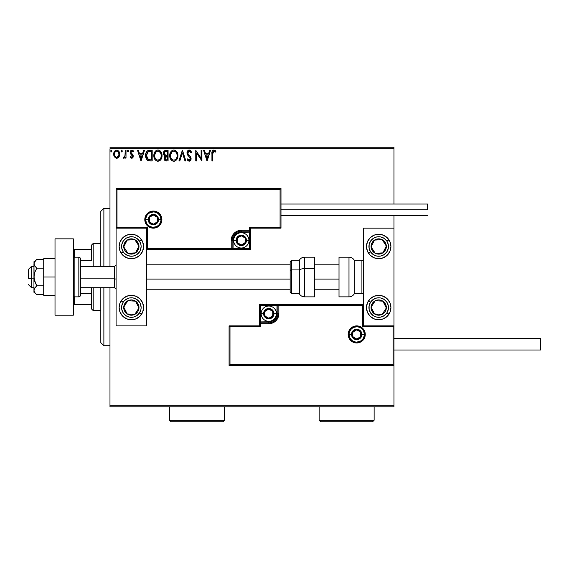 <?xml version="1.0" encoding="UTF-8"?>
<svg xmlns="http://www.w3.org/2000/svg" width="569" height="569" viewBox="0 0 569 569"><rect width="100%" height="100%" fill="white"/><g stroke="black" fill="none" stroke-linecap="round" stroke-linejoin="round"><path stroke-width="0.85" d="M109.981 406.799L393.976 406.799L109.981 406.799L109.981 287.708L109.981 406.799M109.981 148.765L393.976 148.765L393.976 204.036L393.976 148.765L109.981 148.765L109.981 266.328L109.981 148.765M393.976 215.637L393.976 228.162L363.435 228.162L363.435 325.881L393.976 325.881L393.976 215.637M393.976 365.575L393.976 405.27L109.981 405.27L393.976 405.27L393.976 406.799L393.976 228.162L363.435 228.162L363.435 325.881L393.976 325.881L393.058 326.791L362.524 326.791L362.524 305.418L278.853 305.418L278.853 313.661L278.085 317.516L275.901 320.788L272.629 322.972L268.774 323.74L260.531 323.74L260.531 326.791L229.99 326.791L229.99 364.658L393.058 364.658L393.058 326.791L393.058 364.658L229.99 364.658L229.99 326.791L229.079 325.881L229.079 365.575L393.976 365.575L393.058 364.658L393.976 365.575L393.976 325.881L393.058 326.791L362.524 326.791L362.873 305.069L277.935 305.418L277.935 313.661A9.161 9.161 0 0 1 268.774 322.822L260.531 322.822L259.613 323.74L259.613 325.881L229.079 325.881L229.079 365.575L229.99 364.658L229.079 365.575L393.976 365.575M118.914 156.944L119.668 153.481L118.018 150.529L116.695 150.152L115.372 150.529L113.857 152.798L114.12 156.311L116.033 158.154L117.356 158.154L118.494 157.464L119.71 154.178C119.732 151.959 118.729 150.614 116.695 150.152C114.668 150.621 113.665 151.959 113.679 154.178L114.483 156.952L116.695 158.239L118.914 156.944M125.194 150.294L126.012 150.294L125.194 150.294L125.002 155.863L123.139 157.969L124.248 158.118L125.194 156.952L125.194 158.104L126.012 158.104L126.012 150.294L126.012 158.104L126.012 150.294L125.194 150.294L125.066 155.6L123.139 157.969L123.765 158.239L125.194 156.952L125.194 158.104L126.012 158.104L125.194 158.104M131.709 158.239L132.904 157.556L133.26 155.878L132.819 154.676L131.14 153.118L131.012 151.93L131.951 151.112L133.082 151.937L133.551 151.212L131.859 150.152L130.799 150.607L130.145 152.015L130.393 153.616L132.442 156.041L131.837 157.257L130.607 156.461L130.123 157.129L130.799 157.869L131.709 158.239L133.274 156.191L133.011 154.988L130.948 152.371L131.951 151.112L133.082 151.937L133.551 151.212L131.859 150.152L130.123 152.414L130.393 153.616L132.456 156.226L131.659 157.279L130.607 156.461L130.123 157.129L131.709 158.239M148.239 150.479L149.704 150.294L147.094 151.155L145.813 153.63L146.119 158.41L148.025 160.593L152.186 160.977L152.186 150.294L149.704 150.294C146.852 150.678 145.486 152.414 145.607 155.501C145.486 157.691 146.29 159.391 148.025 160.593L152.186 160.977L152.186 150.294L152.186 160.977L150.565 160.977M165.942 150.294L168.083 150.294L165.131 150.422L163.765 151.717L163.516 154.171L165.11 156.055L164.341 157.072L164.142 158.843L165.088 160.622L168.083 160.977L168.083 150.294L168.083 160.977L168.083 150.294L165.942 150.294C164.27 150.55 163.431 151.56 163.424 153.324L165.11 156.055L164.107 158.331C164.121 160.017 164.939 160.899 166.568 160.977L166.347 160.977M179.804 160.977L178.908 160.977L182.329 150.294L178.908 160.977L179.804 160.977L182.4 152.869L184.996 160.977L185.892 160.977L182.471 150.294L185.892 160.977L182.471 150.294L178.908 160.977L179.804 160.977L182.4 152.869L184.996 160.977L185.892 160.977L184.996 160.977M201.106 150.294L201.106 158.246L195.757 150.294L195.757 160.977L196.582 160.977L196.582 153.011L201.924 160.977L201.924 150.294L201.106 150.294L201.924 150.294L201.106 150.294L201.106 158.246L195.757 150.294L195.757 160.977L196.582 160.977L196.582 153.011L201.924 160.977L201.924 150.294L201.753 160.977M212.749 153.872L213.176 151.475L214.172 151.155L215.487 152.072L215.9 151.247L213.88 150.017L212.778 150.401L212.137 151.39L211.931 160.977L212.749 160.977L212.749 153.872L213.894 151.112L215.487 152.072L215.9 151.247L213.88 150.017C212.251 150.572 211.597 151.823 211.931 153.765L211.931 160.977L212.749 160.977L212.763 153.054M209.662 150.294L210.558 150.294L207.13 160.977L210.558 150.294L209.662 150.294L208.567 153.715L205.565 153.715L204.463 150.294L203.567 150.294L206.995 160.977L210.558 150.294L209.662 150.294L208.567 153.715L205.565 153.715L204.463 150.294L203.567 150.294L206.995 160.977L203.567 150.294L204.463 150.294M189.249 150.017L187.564 150.998L186.988 152.912L187.521 154.811L190.153 158.068L189.662 160.045L188.702 160.017L187.77 158.787L187.13 159.441L187.919 160.65L189.193 161.255L190.643 160.415L191.077 158.338L190.508 156.866L188.083 153.971L187.934 152.193L189.306 151.112L190.978 152.897L191.646 152.35L190.473 150.479L189.249 150.017C187.756 150.344 187.002 151.304 186.988 152.912L190.281 158.801L189.2 160.159L187.77 158.787L187.13 159.441L189.193 161.255L191.099 158.758L190.679 157.129L188.083 153.971L187.813 152.926L189.306 151.112L190.978 152.897L191.646 152.35L189.249 150.017M177.948 155.586L177.4 152.784L176.369 151.176L174.768 150.152L173.346 150.052L172.009 150.572L170.7 151.966L169.953 153.73L169.775 156.61L171.312 160.102L172.926 161.127L174.37 161.219L175.693 160.678L176.987 159.27L177.948 155.586C177.983 152.549 176.61 150.685 173.822 150.017C171.041 150.714 169.676 152.584 169.726 155.643C169.669 158.723 171.056 160.593 173.886 161.255C176.653 160.522 178.005 158.637 177.948 155.586M162.051 155.586L161.055 151.937L159.74 150.557L157.926 150.017L156.112 150.572L154.811 151.966L153.829 155.643L154.818 159.334L156.155 160.721L157.99 161.255L159.555 160.828L160.828 159.669L162.051 155.593C162.087 152.549 160.714 150.685 157.926 150.017C155.145 150.714 153.779 152.584 153.829 155.643C153.779 158.723 155.166 160.593 157.99 161.255C160.757 160.522 162.115 158.637 162.051 155.586M143.616 150.294L144.512 150.294L141.091 160.977L144.512 150.294L143.616 150.294L142.52 153.715L139.519 153.715L138.416 150.294L137.527 150.294L140.948 160.977L144.512 150.294L143.616 150.294L142.52 153.715L139.519 153.715L138.416 150.294L137.527 150.294L140.948 160.977L137.527 150.294L138.416 150.294M128.615 151.048L127.933 150.152L127.25 151.048L127.933 150.152L128.615 151.048L128.231 150.237L127.42 150.458L127.634 151.852L128.231 151.852L128.615 151.048L127.933 151.937L128.615 151.048L127.933 151.937L127.25 151.048L128.011 151.93M121.631 151.937L120.948 151.048L121.631 150.152L122.314 151.048L121.922 150.237L121.332 150.237L121.112 151.631L121.787 151.916L122.307 151.198L121.631 151.937L122.314 151.048L121.631 150.152L120.948 151.048L121.474 151.916M112.036 151.048L111.353 150.152L110.678 150.892L111.353 151.937L112.036 151.048L111.353 151.937L112.036 151.048L111.353 150.152L110.671 151.048L111.353 151.937L110.671 151.048L111.353 150.152L112.036 151.048M393.976 147.236L109.981 147.236L393.976 147.236L393.976 148.765L393.976 147.236M212.749 160.977L211.931 160.977M211.931 153.765L211.931 153.402M212.472 150.735L213.88 150.017M215.025 150.408L215.495 150.799M215.9 151.247L215.487 152.072L213.688 151.141M214.712 151.439L213.894 151.112M212.792 152.627L212.763 153.033M207.066 158.402L205.914 154.811L208.211 154.811L207.066 158.402L205.914 154.811L208.211 154.811L207.066 158.402M196.582 160.977L195.757 160.977L195.949 150.294M191.646 152.35L190.978 152.897L190.38 151.774M189.619 151.162L188.986 151.155M188.673 151.283L188.19 151.703M187.841 152.556L187.827 153.196M187.813 152.926L188.218 154.206M188.702 154.868L189.064 155.28M189.064 155.287L189.449 155.678M190.864 157.513L190.601 157.001M191.092 158.979L191.092 158.545M191.077 159.192L190.992 159.633M187.13 159.441L187.77 158.787L187.969 159.149M188.495 159.868L189.072 160.145M189.662 160.045L190.195 159.356M190.224 159.27L190.245 158.431M190.153 158.068L189.541 157.151M189.989 157.734L188.766 156.354M188.424 155.998L187.791 155.23M187.293 154.355L187.03 153.438M187.343 151.354L188.019 150.486M188.289 150.287L188.737 150.088M188.026 159.242L187.77 158.787M177.891 156.532L177.82 157.03M177.713 157.499L177.599 157.912M177.471 158.282L176.987 159.27M176.724 159.669L176.418 160.038M173.403 161.219L172.926 161.119M171.312 160.102L170.721 159.348M170.145 158.182L169.953 157.556M169.74 156.126L169.74 155.159M171.276 151.212L169.996 153.566M170.344 152.627L170.693 151.98M172.521 150.287L173.325 150.052M175.743 150.629L176.952 151.944M176.376 151.183L176.945 151.93M177.407 152.798L177.599 153.289M177.834 154.213L177.891 154.626M176.831 157.528L177.009 156.824M176.098 158.922L175.565 159.484M174.299 160.117L173.851 160.159C171.61 159.59 170.508 158.09 170.551 155.643L170.593 156.411L170.551 155.643C170.494 153.175 171.596 151.667 173.851 151.112C176.07 151.667 177.165 153.161 177.123 155.593L177.08 154.825L177.123 155.593C177.172 158.047 176.084 159.562 173.851 160.159L174.043 160.152M171.084 158.146L171.468 158.794M170.721 157.151L170.593 156.411M171.113 158.21L170.728 157.172M171.66 159.036L172.087 159.462L171.66 159.036M172.727 151.368L173.083 151.226M170.593 154.868L172.123 151.759M171.546 152.35L171.034 153.21M176.653 153.246L177.08 154.825M175.302 151.553L175.871 152.051M174.235 151.141L174.605 151.226M175.565 159.476L175.921 159.135M177.115 155.977L177.08 156.368M166.056 160.949L165.337 160.764M164.704 160.266L164.441 159.839M164.242 159.341L164.114 158.587M164.918 155.963L164.377 155.622M164.021 155.259L163.516 154.171M164.413 154.199L164.242 153.324C164.32 152.015 165.01 151.368 166.319 151.39L167.258 151.39L167.258 155.358L165.536 155.237L166.845 155.358L165.536 155.237L164.256 153.089L164.285 153.794M165.287 159.469L165.081 157.457L165.721 156.66L166.838 156.461L166.198 156.503M164.967 157.883L167.258 156.461L167.258 159.882L166.404 159.882L164.932 158.31L165.259 159.441M165.629 156.71L165.01 157.691M165.245 155.117L164.861 154.846M164.292 152.855L165.074 151.624M164.967 157.876L165.081 157.457M166.838 156.461L167.258 156.461L167.258 159.882L166.404 159.882M161.994 156.553L161.93 157.016M161.824 157.499L161.703 157.912M161.575 158.282L161.098 159.263M160.821 159.676L157.99 161.255M157.492 161.219L157.03 161.119M155.408 160.095L154.832 159.348M154.242 158.168L154.057 157.556M153.915 156.831L153.843 156.126M154.448 152.627L154.099 153.566M154.818 151.951L155.913 150.714M156.994 150.152L157.435 150.052M158.41 150.052L158.872 150.152M159.846 150.629L160.486 151.19M161.511 152.791L161.703 153.289M159.555 160.828L160.23 160.337M160.757 153.246L159.078 151.368L159.974 152.051M160.935 157.528L161.233 155.593C161.283 158.047 160.188 159.562 157.954 160.159L157.57 160.124L157.954 160.159C155.714 159.59 154.612 158.09 154.654 155.643C154.597 153.175 155.7 151.667 157.954 151.112C160.181 151.667 161.269 153.161 161.233 155.593L161.119 156.824M160.209 158.922L158.146 160.152M155.188 158.146L155.572 158.794M154.654 155.643L154.697 154.868L154.654 155.643M154.825 157.151L154.697 156.411M155.216 158.21L154.832 157.172M155.764 159.036L156.191 159.462L155.764 159.036M156.831 151.368L157.193 151.226M154.697 154.868L156.226 151.759M155.65 152.35L155.138 153.21M161.233 155.593L161.191 154.825L161.233 155.593M158.338 151.141L158.715 151.226M158.922 159.953L159.405 159.683M159.669 159.476L160.031 159.135M149.263 160.913L148.694 160.814M147.862 160.508L147.392 160.202M146.119 158.41L145.849 157.585M145.835 157.535L145.636 156.24M145.621 155.017L145.721 154.092M148.246 150.479L148.737 150.365M147.656 150.728L147.094 151.155M145.934 153.182L145.813 153.63M149.035 159.747L149.626 159.832L148.459 159.583L146.432 155.501L148.281 151.66L151.361 151.39L151.361 159.882L148.459 159.583L146.852 157.862L148.737 159.676M147.072 152.769L147.798 151.944M148.409 151.61L148.815 151.503M150.223 159.875L149.626 159.832M146.432 155.501L146.518 154.377L146.432 155.501M146.638 157.208L146.525 156.703M141.02 158.402L139.867 154.811L142.172 154.811L141.02 158.402L139.867 154.811L142.172 154.811L141.02 158.402M130.991 158.011L130.436 157.521M130.123 157.129L130.813 156.745M130.813 156.738L131.837 157.257M131.659 157.279L132.456 156.226L132.001 155.195M132.413 156.567L132.257 155.522L130.393 153.616L130.123 152.407M132.179 155.401L132.456 156.226L131.439 154.711M130.145 152.015L130.273 151.461M131.859 150.152L133.551 151.212L133.082 151.937L132.862 151.638M133.231 150.792L132.84 150.458M131.951 151.112L131.354 151.361M131.204 151.539L131.012 151.93M130.998 151.973L131.14 153.118L132.022 153.922L131.055 152.94M130.948 152.371L131.14 153.118L130.948 152.371M133.011 154.988L133.274 156.191M133.196 156.902L133.011 157.378M132.179 158.161L132.705 157.805M127.314 151.432L127.634 151.852M127.854 150.159L128.224 150.237M124.647 157.805L124.014 158.203M123.679 158.232L123.139 157.969L123.53 157.144L124.127 157.236M123.765 158.239L123.139 157.969M124.839 156.383L125.194 152.919M125.187 153.587L125.002 155.863M121.553 150.159L122.314 151.048M118.494 157.457L117.982 157.876M116.361 158.218L116.865 158.232M114.12 156.304L113.885 155.686M113.864 155.607L113.729 154.903M113.679 154.178L113.693 154.54M113.857 152.798L114.085 152.136M114.113 152.079L114.412 151.525M114.824 150.984L115.18 150.657M115.372 150.529L116.332 150.18M117.058 150.18L117.868 150.436M118.985 151.532L119.234 151.987M119.262 152.044L119.54 152.784M119.54 152.798L119.262 152.051M119.668 154.896L119.277 156.304M116.695 151.112L116.183 151.19L116.695 151.112C118.196 151.496 118.928 152.513 118.893 154.171C118.928 155.828 118.196 156.866 116.695 157.279L116.695 157.279C115.201 156.866 114.469 155.828 114.504 154.171L114.625 153.139L114.504 154.171C114.469 152.513 115.194 151.496 116.695 151.112L118.231 151.959M118.373 152.179L118.857 153.651M118.857 154.697L118.373 156.176L117.214 157.193M116.432 157.257L115.336 156.603M115.336 156.596L114.789 155.707M115.976 151.269L115.016 152.179L116.183 151.19M117.122 157.222L118.836 154.889M111.353 151.937L110.671 151.048L111.275 150.159M175.878 152.058L176.34 152.67M173.09 160.038L172.087 159.462M166.319 151.39L167.258 151.39L167.258 155.358L166.845 155.358M160.444 152.67L161.191 154.825M157.193 160.038L156.198 159.462M150.479 151.39L151.361 151.39L151.361 159.882L150.828 159.882M147.129 158.402L146.852 157.862M146.518 154.377L146.603 153.936M114.504 154.171L114.533 153.651M114.625 153.139L115.016 152.179M117.207 151.19L117.676 151.418M118.772 155.209L118.373 156.176M116.183 157.193L115.713 156.959M114.625 155.209L114.533 154.69M103.878 345.724L100.82 342.673L100.82 287.708L100.82 342.673L103.878 345.724L109.981 345.724L103.878 345.724L103.878 287.708L103.878 345.724M100.82 211.362L103.878 208.311L109.981 208.311L103.878 208.311L103.878 266.328L103.878 208.311L100.82 211.362L100.82 266.328L100.82 211.362M131.361 234.264A12.212 12.212 0 0 1 143.573 246.484A12.212 12.212 0 0 1 131.361 258.696L126.681 257.764L122.719 255.118L120.073 251.157L119.141 246.484L120.073 241.811L122.719 237.842L126.681 235.196L131.361 234.264L136.034 235.196L139.995 237.842L142.641 241.811L143.573 246.484L142.641 251.157L139.995 255.118L136.034 257.764L131.361 258.696A12.212 12.212 0 0 1 119.141 246.484A12.212 12.212 0 0 1 131.361 234.264M131.361 295.339A12.212 12.212 0 0 1 143.573 307.559A12.212 12.212 0 0 1 131.361 319.771L126.681 318.839L122.719 316.193L120.073 312.232L119.141 307.559L120.073 302.879L122.719 298.917L126.681 296.271L131.361 295.339L136.034 296.271L139.995 298.917L142.641 302.879L143.573 307.559L142.641 312.232L139.995 316.193L136.034 318.839L131.361 319.771A12.212 12.212 0 0 1 119.141 307.559A12.212 12.212 0 0 1 131.361 295.339M146.624 325.881L146.624 228.162L116.09 228.162L116.09 325.881L146.624 325.881L116.09 325.881L116.09 228.162L117.008 227.244L147.542 227.244L147.542 248.617L231.213 248.617L231.213 240.374L231.981 236.519L234.165 233.247L237.437 231.064L241.292 230.296L249.535 230.296L249.535 227.244L280.069 227.244L280.069 189.377L117.008 189.377L117.008 227.244L117.008 189.377L280.069 189.377L280.069 227.244L280.986 228.162L280.986 188.46L116.09 188.46L116.09 228.162L146.624 228.162L146.624 325.881M378.705 319.771A12.212 12.212 0 0 1 366.493 307.559A12.212 12.212 0 0 1 378.705 295.339L383.378 296.271L387.34 298.917L389.993 302.879L390.917 307.559L389.993 312.232L387.34 316.193L383.378 318.839L378.705 319.771L374.032 318.839L370.07 316.193L367.418 312.232L366.493 307.559L367.418 302.879L370.07 298.917L374.032 296.271L378.705 295.339A12.212 12.212 0 0 1 390.917 307.559A12.212 12.212 0 0 1 378.705 319.771M378.705 258.696A12.212 12.212 0 0 1 366.493 246.484A12.212 12.212 0 0 1 378.705 234.264L383.378 235.196L387.34 237.842L389.993 241.811L390.917 246.484L389.993 251.157L387.34 255.118L383.378 257.764L378.705 258.696L374.032 257.764L370.07 255.118L367.418 251.157L366.493 246.484L367.418 241.811L370.07 237.842L374.032 235.196L378.705 234.264A12.212 12.212 0 0 1 390.917 246.484A12.212 12.212 0 0 1 368.548 253.269A12.212 12.212 0 0 1 368.477 253.162L370.526 251.825A9.773 9.773 0 0 1 373.364 238.304A9.773 9.773 0 0 1 386.884 241.135L388.933 239.798L386.884 241.135L388.307 244.677L388.271 248.489L386.771 251.996L384.054 254.663L380.512 256.086L376.699 256.043L373.193 254.549L370.526 251.825L369.103 248.29L369.139 244.478L370.639 240.972L373.364 238.304L376.898 236.882L380.711 236.917L384.217 238.411L386.884 241.135A9.773 9.773 0 0 1 384.054 254.663A9.773 9.773 0 0 1 370.526 251.825L368.477 253.162A12.212 12.212 0 0 1 367.418 241.811M31.501 278.831L28.45 278.312L28.45 269.386L28.45 278.312L31.501 278.831L31.501 287.708L31.501 278.831L33.948 278.831L31.501 278.831L31.501 266.328L31.501 278.831M116.09 279.094L114.561 278.831L114.561 287.708L114.561 278.831L80.364 278.831L114.561 278.831L114.561 266.328L114.561 278.831L116.09 279.094M339.01 279.094L314.579 279.094L339.01 279.094M290.147 279.094L146.624 279.094L290.147 279.094M349.089 334.43L351.528 334.43L349.089 334.43A7.632 7.632 0 0 1 356.72 326.791A7.632 7.632 0 0 1 364.352 334.43L365.27 334.43A8.549 8.549 0 0 0 356.72 325.881A8.549 8.549 0 0 0 348.171 334.43A8.549 8.549 0 0 0 356.72 342.979A8.549 8.549 0 0 0 365.27 334.43L364.352 334.43A7.632 7.632 0 0 1 356.72 342.061A7.632 7.632 0 0 1 349.089 334.43L348.171 334.43L348.335 332.758L350.675 328.384L353.449 326.528L356.72 325.881L359.992 326.528L362.766 328.384L364.615 331.158L365.27 334.43L364.615 337.702L362.766 340.475L359.992 342.325L356.72 342.979L353.449 342.325L350.675 340.475L348.335 336.094L348.171 334.43L349.089 334.43A7.632 7.632 0 0 1 356.72 326.791A7.632 7.632 0 0 1 364.352 334.43A7.632 7.632 0 0 1 356.72 342.061A7.632 7.632 0 0 1 349.089 334.43L349.665 337.346M259.613 323.597L259.613 323.74A0.918 0.918 0 0 1 260.531 322.822L260.531 321.905L268.774 321.905A8.243 8.243 0 0 0 277.018 313.661L277.018 305.418L260.531 305.418L260.531 321.905L270.382 321.748L274.607 319.494L276.861 315.269L277.018 305.418L277.935 305.418A0.918 0.918 0 0 1 278.853 304.5L278.853 305.418L278.853 304.5L363.435 304.5L278.71 304.5M278.312 304.5L259.613 304.5L259.613 323.206M259.613 325.881L229.079 325.881L229.99 326.791L260.531 326.791L259.613 325.881L260.531 326.791L260.531 323.74L259.613 323.74L259.613 325.881M260.531 323.74L260.531 321.905L259.613 321.905L259.613 323.74L268.774 323.74L268.774 322.822L260.531 322.822L260.531 323.74M268.774 321.905L268.774 322.822L268.774 321.905M277.018 313.661L277.935 313.661A9.161 9.161 0 0 1 268.774 322.822L268.774 323.74A10.078 10.078 0 0 0 278.853 313.661L277.018 313.661M259.613 304.5L259.613 321.905L260.531 321.905L260.531 305.418L259.613 304.5L260.531 305.418L277.018 305.418L277.018 304.5L259.613 304.5M277.935 305.418L277.935 313.661L278.853 313.661L278.853 305.418L277.018 305.418L277.018 304.5L278.853 304.5A0.918 0.918 0 0 0 277.935 305.418M350.369 338.669L351.322 339.828M352.481 340.774L355.227 341.912M356.72 342.061L359.644 341.478M360.959 340.774L362.119 339.828M363.065 338.669L364.21 335.916M364.352 334.43L361.912 334.43A5.192 5.192 0 0 1 356.72 339.622A5.192 5.192 0 0 1 351.528 334.43L351.927 332.438L353.05 330.76L354.736 329.629L356.72 329.238L358.705 329.629L360.39 330.76L361.514 332.438L361.912 334.43L361.514 336.414L360.39 338.1L358.705 339.224L356.72 339.622L354.736 339.224L353.05 338.1L351.927 336.414L351.528 334.43A5.192 5.192 0 0 1 356.72 329.238A5.192 5.192 0 0 1 361.912 334.43L364.352 334.43L363.769 331.507M363.065 330.184L362.119 329.031M360.959 328.078L358.207 326.94M356.72 326.791L353.797 327.374M352.481 328.078L351.322 329.031M350.369 330.184L349.231 332.936M160.977 219.613L158.538 219.613A5.192 5.192 0 0 1 153.346 224.798A5.192 5.192 0 0 1 148.153 219.613L148.552 217.621L149.675 215.936L151.361 214.812L153.346 214.421L155.33 214.812L157.016 215.936L158.139 217.621L158.538 219.613L158.139 221.597L157.016 223.283L155.33 224.406L153.346 224.798L151.361 224.406L149.675 223.283L148.552 221.597L148.153 219.613L145.714 219.613L148.153 219.613A5.192 5.192 0 0 1 153.346 214.421A5.192 5.192 0 0 1 158.538 219.613L160.977 219.613A7.632 7.632 0 0 1 153.346 227.244A7.632 7.632 0 0 1 145.714 219.613L144.796 219.613A8.549 8.549 0 0 0 153.346 228.162A8.549 8.549 0 0 0 161.895 219.613A8.549 8.549 0 0 0 153.346 211.056A8.549 8.549 0 0 0 144.796 219.613L145.714 219.613A7.632 7.632 0 0 1 153.346 211.974A7.632 7.632 0 0 1 160.977 219.613L161.895 219.613L161.731 221.277L159.391 225.658L156.617 227.508L153.346 228.162L150.074 227.508L147.3 225.658L145.444 222.884L144.796 219.613L145.444 216.341L147.3 213.567L150.074 211.711L153.346 211.056L156.617 211.711L159.391 213.567L161.731 217.941L161.895 219.613L160.977 219.613A7.632 7.632 0 0 1 153.346 227.244A7.632 7.632 0 0 1 145.714 219.613A7.632 7.632 0 0 1 153.346 211.974A7.632 7.632 0 0 1 160.977 219.613L160.401 216.689M250.452 228.162L280.986 228.162L280.986 188.46L280.069 189.377L280.986 188.46L116.09 188.46L117.008 189.377L116.09 188.46L116.09 228.162L117.008 227.244L147.542 227.244L147.193 248.973L232.131 248.617L232.131 240.374A9.161 9.161 0 0 1 241.292 231.213L249.535 231.213L250.452 230.296L250.452 228.162L280.986 228.162L280.069 227.244L249.535 227.244L250.452 228.162L249.535 227.244L249.535 230.296L250.452 230.296L250.452 228.162M250.452 230.438L250.452 230.296A0.918 0.918 0 0 1 249.535 231.213L249.535 232.131L241.292 232.131A8.243 8.243 0 0 0 233.048 240.374L233.048 248.617L249.535 248.617L249.535 232.131L239.684 232.287L235.459 234.542L233.205 238.767L233.048 248.617L232.131 248.617A0.918 0.918 0 0 1 231.213 249.535L231.213 248.617L231.213 249.535L146.624 249.535L231.355 249.535M231.754 249.535L250.452 249.535L250.452 230.836M249.535 230.296L249.535 232.131L250.452 232.131L250.452 230.296L241.292 230.296L241.292 231.213L249.535 231.213L249.535 230.296M241.292 232.131L241.292 231.213L241.292 232.131M233.048 240.374L232.131 240.374A9.161 9.161 0 0 1 241.292 231.213L241.292 230.296A10.078 10.078 0 0 0 231.213 240.374L233.048 240.374M250.452 249.535L250.452 232.131L249.535 232.131L249.535 248.617L250.452 249.535L249.535 248.617L233.048 248.617L233.048 249.535L250.452 249.535M232.131 248.617L232.131 240.374L231.213 240.374L231.213 248.617L233.048 248.617L233.048 249.535L231.213 249.535A0.918 0.918 0 0 0 232.131 248.617M159.69 215.367L158.744 214.214M157.585 213.261L154.832 212.123M153.346 211.974L150.422 212.557M149.106 213.261L147.947 214.214M146.994 215.367L145.856 218.119M145.714 219.613L146.29 222.529M146.994 223.852L147.947 225.011M149.106 225.957L151.859 227.095M153.346 227.244L156.269 226.661M157.585 225.957L158.744 225.011M159.69 223.852L160.835 221.099M245.26 239.229L245.26 238.084A4.58 4.58 0 0 1 245.872 240.374L245.26 240.374L245.26 239.229L245.26 240.374L245.872 240.374L245.716 239.186L244.528 237.138L241.292 235.794L238.048 237.138L236.711 240.374L238.048 243.61L241.292 244.954L244.528 243.61L245.872 240.374A4.58 4.58 0 0 1 237.323 242.664A4.58 4.58 0 0 1 241.292 235.794L237.323 238.084L237.323 242.664L241.292 244.954L245.26 242.664L245.26 240.374L245.26 242.664L241.292 244.954L237.323 242.664L237.323 238.084L241.292 235.794A4.58 4.58 0 0 1 245.26 238.084L241.292 235.794L245.26 238.084L245.26 239.229M236.099 240.374A5.192 5.192 0 0 1 241.292 235.182A5.192 5.192 0 0 1 246.484 240.374L248.923 240.374A7.632 7.632 0 0 0 241.292 232.742A7.632 7.632 0 0 0 233.66 240.374L236.099 240.374L236.498 238.39L237.622 236.704L239.307 235.58L241.292 235.182L243.276 235.58L244.962 236.704L246.085 238.39L246.484 240.374L246.085 242.358L244.962 244.044L243.276 245.168L241.292 245.566L239.307 245.168L237.622 244.044L236.498 242.358L236.099 240.374L233.66 240.374A7.632 7.632 0 0 1 241.292 232.742A7.632 7.632 0 0 1 248.923 240.374A7.632 7.632 0 0 1 241.292 248.006A7.632 7.632 0 0 1 233.66 240.374A7.632 7.632 0 0 0 241.292 248.006A7.632 7.632 0 0 0 248.923 240.374L246.484 240.374A5.192 5.192 0 0 1 241.292 245.566A5.192 5.192 0 0 1 236.099 240.374M272.743 312.516L272.743 311.371A4.58 4.58 0 0 1 273.355 313.661L272.743 313.661L272.743 312.516L272.743 313.661L273.355 313.661L273.198 312.473L272.01 310.425L268.774 309.081L265.538 310.425L264.194 313.661L265.538 316.905L268.774 318.242L272.01 316.905L273.355 313.661A4.58 4.58 0 0 1 264.805 315.951A4.58 4.58 0 0 1 268.774 309.081L264.805 311.371L264.805 315.951L268.774 318.242L272.743 315.951L272.743 313.661L272.743 315.951L268.774 318.242L264.805 315.951L264.805 311.371L268.774 309.081A4.58 4.58 0 0 1 272.743 311.371L268.774 309.081L272.743 311.371L272.743 312.516M263.582 313.661A5.192 5.192 0 0 1 268.774 308.469A5.192 5.192 0 0 1 273.966 313.661L276.406 313.661A7.632 7.632 0 0 0 268.774 306.03A7.632 7.632 0 0 0 261.143 313.661L263.582 313.661L263.98 311.677L265.104 309.991L266.79 308.867L268.774 308.469L270.759 308.867L272.444 309.991L273.568 311.677L273.966 313.661L273.568 315.646L272.444 317.331L270.759 318.455L268.774 318.853L266.79 318.455L265.104 317.331L263.98 315.646L263.582 313.661L261.143 313.661A7.632 7.632 0 0 1 268.774 306.03A7.632 7.632 0 0 1 276.406 313.661A7.632 7.632 0 0 1 268.774 321.3A7.632 7.632 0 0 1 261.143 313.661A7.632 7.632 0 0 0 268.774 321.3A7.632 7.632 0 0 0 276.406 313.661L273.966 313.661A5.192 5.192 0 0 1 268.774 318.853A5.192 5.192 0 0 1 263.582 313.661M360.689 333.285L360.689 332.14A4.58 4.58 0 0 1 361.301 334.43L360.689 334.43L360.689 333.285L360.689 334.43L361.301 334.43L361.144 333.242L359.957 331.186L356.72 329.849L353.477 331.186L352.14 334.43L353.477 337.666L356.72 339.01L359.957 337.666L361.301 334.43A4.58 4.58 0 0 1 352.752 336.72A4.58 4.58 0 0 1 356.72 329.849L352.752 332.14L352.752 336.72L356.72 339.01L360.689 336.72L360.689 334.43L360.689 336.72L356.72 339.01L352.752 336.72L352.752 332.14L356.72 329.849A4.58 4.58 0 0 1 360.689 332.14L356.72 329.849L360.689 332.14L360.689 333.285M157.314 218.468L157.314 217.322A4.58 4.58 0 0 1 157.926 219.613L157.314 219.613L157.314 218.468L157.314 219.613L157.926 219.613L157.769 218.425L156.582 216.369L153.346 215.032L150.109 216.369L148.765 219.613L150.109 222.849L153.346 224.193L156.582 222.849L157.926 219.613A4.58 4.58 0 0 1 149.377 221.903A4.58 4.58 0 0 1 153.346 215.032L149.377 217.322L149.377 221.903L153.346 224.193L157.314 221.903L157.314 219.613L157.314 221.903L153.346 224.193L149.377 221.903L149.377 217.322L153.346 215.032A4.58 4.58 0 0 1 157.314 217.322L153.346 215.032L157.314 217.322L157.314 218.468M124.782 305.539L123.736 307.132A7.632 7.632 0 0 1 124.967 303.377L125.827 303.938L124.782 305.539L125.827 303.938L124.967 303.377L124.106 305.176L123.886 309.123L125.671 312.651L127.186 313.946L130.941 315.176L132.926 315.027L136.453 313.242L137.748 311.734L138.616 309.934L138.829 305.987L137.044 302.459L135.536 301.165L131.78 299.934L129.789 300.083L127.911 300.745L124.967 303.377A7.632 7.632 0 0 1 138.978 307.978A7.632 7.632 0 0 1 127.186 313.946L134.803 314.365L136.887 311.186L138.978 307.978L135.536 301.165L127.911 300.745L126.346 303.135L127.911 300.745L135.536 301.165L138.978 307.978L134.803 314.365L127.186 313.946A7.632 7.632 0 0 1 123.736 307.132L127.186 313.946L123.736 307.132L124.782 305.539M141.517 300.773A12.212 12.212 0 0 1 141.581 314.237L139.54 312.9A9.773 9.773 0 0 1 126.012 315.738A9.773 9.773 0 0 1 123.181 302.21L121.133 300.873A12.212 12.212 0 0 1 121.197 300.773M141.581 314.237A12.212 12.212 0 0 1 120.073 302.886A12.212 12.212 0 0 1 121.133 300.873L123.181 302.21L124.376 300.717L127.527 298.569L129.355 297.992L133.167 297.95L136.702 299.372L139.426 302.039L140.344 303.725L141.133 307.452L140.963 309.365L139.54 312.9L136.873 315.624L133.366 317.118L131.46 317.324L129.554 317.161L126.012 315.738L123.288 313.071L121.794 309.557L121.759 305.745L123.181 302.21A9.773 9.773 0 0 1 136.702 299.372A9.773 9.773 0 0 1 139.54 312.9L141.581 314.237M121.204 300.766A12.212 12.212 0 0 1 141.51 300.766M372.126 305.539L371.08 307.132A7.632 7.632 0 0 1 372.318 303.377L373.172 303.938L372.126 305.539L373.172 303.938L372.318 303.377L371.45 305.176L371.237 309.123L373.015 312.651L374.53 313.946L378.285 315.176L380.27 315.027L382.155 314.365L385.099 311.734L386.33 307.978L386.18 305.987L384.395 302.459L382.88 301.165L379.125 299.934L377.14 300.083L375.256 300.745L372.318 303.377A7.632 7.632 0 0 1 386.33 307.978A7.632 7.632 0 0 1 374.53 313.946L382.155 314.365L386.33 307.978L382.88 301.165L375.256 300.745L373.172 303.938L375.256 300.745L382.88 301.165L386.33 307.978L382.155 314.365L374.53 313.946A7.632 7.632 0 0 1 371.08 307.132L374.53 313.946L371.08 307.132L372.126 305.539M386.884 312.9A9.773 9.773 0 0 1 373.364 315.738A9.773 9.773 0 0 1 370.526 302.21L368.477 300.873L370.526 302.21L373.193 299.486L376.699 297.992L380.512 297.95L384.054 299.372L386.771 302.039L388.271 305.553L388.307 309.365L386.884 312.9L384.217 315.624L380.711 317.118L376.898 317.161L373.364 315.738L370.639 313.071L369.139 309.557L369.103 305.745L370.526 302.21A9.773 9.773 0 0 1 384.054 299.372A9.773 9.773 0 0 1 386.884 312.9L388.933 314.237L386.884 312.9M388.933 314.237A12.212 12.212 0 0 1 388.862 314.337A12.212 12.212 0 0 1 367.418 302.886A12.212 12.212 0 0 1 368.477 300.873M383.193 241.27L382.155 239.67A7.632 7.632 0 0 1 385.099 242.309L384.239 242.863L383.193 241.27L384.239 242.863L385.099 242.309L383.798 240.794L380.27 239.008L378.285 238.859L374.53 240.09L371.891 243.034L371.237 244.912L371.08 246.903L372.318 250.659L375.256 253.29L377.14 253.952L381.088 253.738L382.88 252.871L384.395 251.576L386.18 248.048L386.33 246.064L385.099 242.309A7.632 7.632 0 0 1 375.256 253.29A7.632 7.632 0 0 1 374.53 240.09L371.08 246.903L375.256 253.29L382.88 252.871L386.33 246.064L384.239 242.863L386.33 246.064L382.88 252.871L375.256 253.29L371.08 246.903L374.53 240.09A7.632 7.632 0 0 1 382.155 239.67L374.53 240.09L382.155 239.67L383.193 241.27M367.425 241.804A12.212 12.212 0 0 1 388.862 239.691A12.212 12.212 0 0 1 388.933 239.798M135.849 241.27L134.803 239.67A7.632 7.632 0 0 1 137.748 242.309L136.894 242.863L135.849 241.27L136.894 242.863L137.748 242.309L136.453 240.794L132.926 239.008L130.941 238.859L127.186 240.09L125.671 241.391L123.886 244.912L123.736 246.903L124.967 250.659L127.911 253.29L129.789 253.952L133.736 253.738L135.536 252.871L137.044 251.576L138.829 248.048L138.616 244.101L137.748 242.309A7.632 7.632 0 0 1 127.911 253.29A7.632 7.632 0 0 1 127.186 240.09L123.736 246.903L125.813 250.083L127.911 253.29L135.536 252.871L138.978 246.064L136.894 242.863L138.978 246.064L135.536 252.871L127.911 253.29L125.813 250.083L123.736 246.903L127.186 240.09A7.632 7.632 0 0 1 134.803 239.67L127.186 240.09L134.803 239.67L135.849 241.27M142.641 241.811A12.212 12.212 0 0 1 121.133 253.162L123.181 251.825A9.773 9.773 0 0 1 126.012 238.304A9.773 9.773 0 0 1 139.54 241.135L141.581 239.798A12.212 12.212 0 0 1 142.641 241.804M120.073 241.804A12.212 12.212 0 0 1 141.581 239.798L139.54 241.135A9.773 9.773 0 0 1 136.702 254.663A9.773 9.773 0 0 1 123.181 251.825L121.759 248.29L121.794 244.478L123.288 240.972L126.012 238.304L127.712 237.415L131.46 236.711L133.366 236.917L136.873 238.411L139.54 241.135L140.963 244.677L141.133 246.583L140.344 250.317L139.426 251.996L136.702 254.663L133.167 256.086L131.254 256.256L127.527 255.474L124.376 253.319L123.181 251.825L121.133 253.162A12.212 12.212 0 0 1 120.073 241.811M348.989 257.167L348.989 296.869A6.11 6.11 0 0 0 354.274 293.81L354.274 260.225A6.11 6.11 0 0 0 348.989 257.167L339.01 257.167L339.01 296.869L348.989 296.869L348.989 257.167A6.11 6.11 0 0 1 354.274 260.225L354.274 293.81L361.912 293.81A1.529 1.529 0 0 0 363.435 292.288A1.529 1.529 0 0 1 361.912 293.81L361.912 260.225L361.912 293.81L354.274 293.81A6.11 6.11 0 0 1 348.989 296.869L339.01 296.869L339.01 257.167L348.989 257.167M363.435 261.747A1.529 1.529 0 0 0 361.912 260.225L354.274 260.225L361.912 260.225A1.529 1.529 0 0 1 363.435 261.747M304.6 296.79L304.6 268.632A6.11 2.582 180 0 0 299.308 269.919L299.308 293.746M291.677 293.746L291.677 269.919A1.529 0.647 180 0 0 290.147 270.567L290.147 292.224M304.6 296.869L314.579 296.869L314.579 268.632L304.6 268.632L304.6 296.869C302.295 296.79 300.532 295.773 299.308 293.81L299.308 269.919L291.677 269.919L291.677 293.81L290.147 292.288L290.147 261.925M314.579 296.847L314.579 257.167L304.6 257.167L304.6 268.632L314.579 268.632L314.579 257.188M299.308 260.289L299.308 269.919L299.308 260.225L291.677 260.225L291.677 269.919L299.308 269.919A6.11 2.582 0 0 1 304.6 268.632L304.6 257.245M290.147 269.798L290.147 271.854M290.147 261.811L290.147 270.567A1.529 0.647 0 0 1 291.677 269.919L291.677 260.289M393.976 349.999L540.55 349.999L540.55 338.399L393.976 338.399L540.55 338.399L540.55 349.999L393.976 349.999M427.561 209.84L280.986 209.84L427.561 209.84L427.561 204.036L427.561 209.84M34.496 265.68L36.765 268.205L34.752 272.416L33.948 277.018L33.948 263.796L34.161 279.351L36.765 285.837L34.752 287.942L33.948 290.24L33.948 277.018L33.948 292.288L36.765 294.65L34.759 292.544L33.948 290.24L34.752 292.544L36.765 294.65L43.721 294.65L36.765 294.65L33.948 292.288L34.154 289.08L36.765 285.837L43.721 285.837L36.765 285.837L34.752 281.612L33.948 277.018L34.752 272.416L36.765 268.205L43.721 268.205L36.765 268.205L34.161 264.969L34.154 262.629L36.765 259.386L43.721 259.386L36.765 259.386L33.948 261.747L34.161 264.962L33.948 261.747M35.726 293.696L36.757 294.65M33.948 263.732L34.759 266.1M34.161 262.622L34.752 261.498M33.948 263.796L34.154 262.629M43.721 295.339L55.015 295.339L43.721 295.339L43.721 277.018L55.015 277.018L43.721 277.018L43.721 258.696L55.015 258.696L43.721 258.696L43.721 295.339M55.015 315.19L55.015 238.845L73.337 238.845L55.015 238.845L55.015 315.19L73.337 315.19L73.337 238.845L73.337 315.19L55.015 315.19M78.835 257.167L78.835 296.869A1.529 1.529 0 0 0 80.364 295.339L80.364 258.696A1.529 1.529 0 0 0 78.835 257.167L74.866 257.167A1.529 1.529 0 0 0 73.337 258.696A1.529 1.529 0 0 1 74.866 257.167L74.866 296.869L74.866 257.167L78.835 257.167A1.529 1.529 0 0 1 80.364 258.696L80.364 295.339A1.529 1.529 0 0 1 78.835 296.869L78.835 257.167M73.337 295.339A1.529 1.529 0 0 0 74.866 296.869L78.835 296.869L74.866 296.869A1.529 1.529 0 0 1 73.337 295.339M91.659 293.533L91.659 309.081L93.188 310.61L93.188 287.708L93.188 310.61L100.82 310.61L93.188 310.61L91.659 309.081L91.659 287.708L91.659 293.533L80.364 293.533L91.659 293.533M91.659 260.502L91.659 249.535L91.659 260.502L80.364 260.502L91.659 260.502M91.659 244.954L91.659 249.535L91.659 244.954L93.188 243.425L91.659 244.954M93.188 266.328L93.188 243.425L93.188 266.328M100.82 243.425L93.188 243.425L100.82 243.425M73.337 304.5L91.659 304.5L74.255 304.5L74.255 296.741L74.255 304.5L73.337 304.5M91.659 249.535L73.337 249.535L74.255 249.535L74.255 257.295L74.255 249.535L91.659 249.535M319.159 420.235L320.688 421.764L372.595 421.764L374.125 420.235L319.159 420.235L374.125 420.235L374.125 406.799L374.125 420.235L372.595 421.764L320.688 421.764L319.159 420.235L319.159 406.799L319.159 420.235M169.526 420.235L171.056 421.764L222.97 421.764L224.499 420.235L169.526 420.235L224.499 420.235L224.499 406.799L224.499 420.235L222.97 421.764L171.056 421.764L169.526 420.235L169.526 406.799L169.526 420.235M33.948 287.708L31.501 287.708L28.45 284.649M116.09 289.23L114.561 287.708L80.364 287.708M146.624 289.23L290.147 289.23M314.579 289.23L339.01 289.23M146.624 264.805L290.147 264.805M314.579 264.805L339.01 264.805M116.09 264.805L114.561 266.328L80.364 266.328M33.948 266.328L31.501 266.328L28.45 269.386M299.308 293.81L291.677 293.81M291.677 260.225L290.147 261.747M304.6 257.167C302.295 257.245 300.532 258.262 299.308 260.225M280.986 215.637L427.561 215.637M280.986 204.036L427.561 204.036"/></g></svg>
